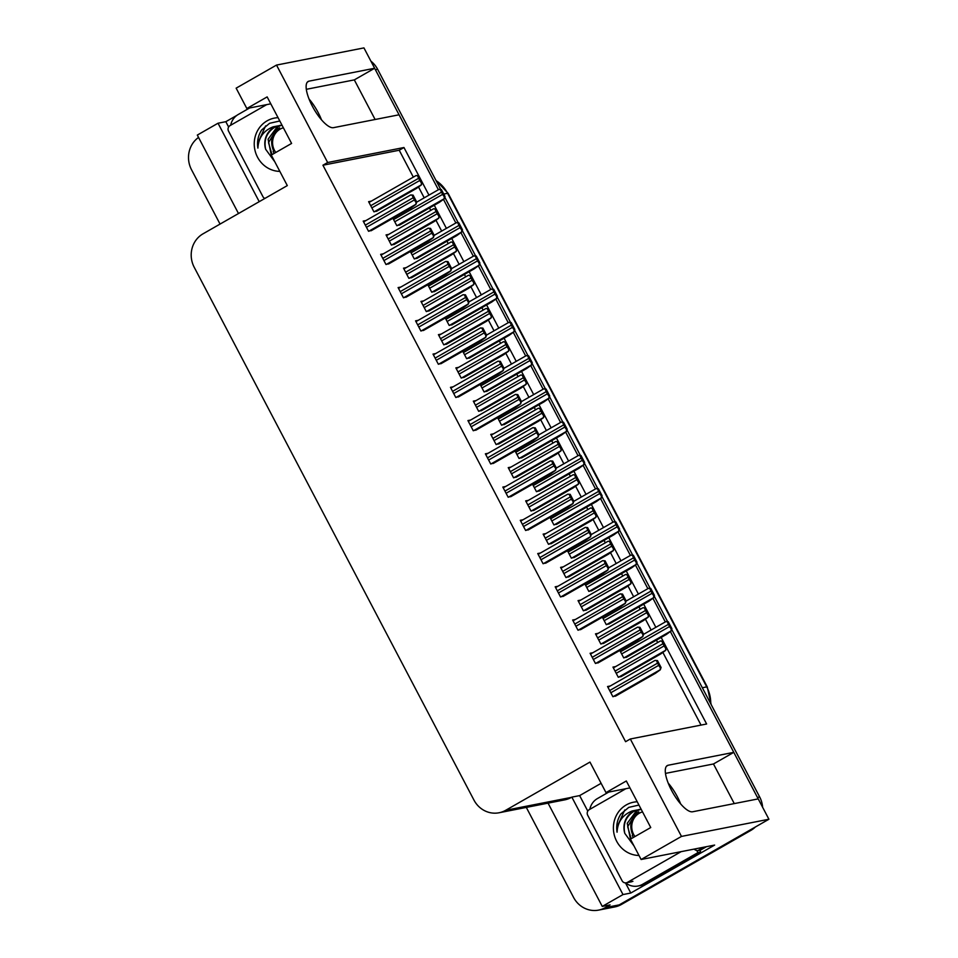 <?xml version="1.0" encoding="UTF-8"?>
<svg xmlns="http://www.w3.org/2000/svg" width="958" height="958" viewBox="0 0 958 958"><rect width="100%" height="100%" fill="white"/><g stroke="black" fill="none" stroke-linecap="round" stroke-linejoin="round"><path stroke-width="1.44" d="M668.181 783.069A26.429 8.658 -119.8 0 1 677.354 796.733A26.429 8.658 -119.8 0 1 680.659 803.93M321.505 119.834A26.429 8.658 60.2 0 0 318.2 112.649A26.429 8.658 60.2 0 0 309.027 98.973M671.678 629.37L759.682 796.996L757.455 797.439L670.361 631.538L733.792 752.353L668.181 765.238A26.429 8.658 60.2 0 0 667.283 765.574A26.429 8.658 60.2 0 0 671.486 790.254A26.429 8.658 60.2 0 0 692.622 811.773L758.221 798.888L768.915 819.246L619.251 904.867A24.776 23.267 78.9 0 1 612.581 907.37A24.776 23.267 78.9 0 0 619.251 904.867L748.593 830.873L750.821 830.43L621.479 904.436A24.776 23.267 78.9 0 1 614.808 906.927L598.654 910.1A24.776 23.267 78.9 0 1 573.567 897.418L526.313 807.414M428.945 195.121L403.965 147.52L327.66 162.513L276.515 65.072L363.944 47.9L374.638 68.258L309.027 81.143A26.429 8.658 60.2 0 0 308.129 81.478A26.429 8.658 60.2 0 0 312.332 106.158A26.429 8.658 60.2 0 0 333.456 127.677L399.067 114.792L438.393 189.72L375.392 69.718A24.776 23.267 78.9 0 0 374.59 68.281M587.781 811.103L579.638 795.607L601.109 783.321M276.515 65.072L236.147 88.16L246.841 108.517L267.15 96.902L291.591 143.437L271.27 155.064L287.304 185.601L203.06 233.8A24.776 23.267 -101.1 0 0 194.199 267.234L473.959 800.086A24.776 23.267 -101.1 0 0 499.046 812.767A24.776 23.267 -101.1 0 0 505.716 810.276L589.96 762.077L605.995 792.613L626.316 780.986L650.745 827.532L630.424 839.148L641.118 859.506L714.632 845.076L630.795 893.036L625.466 882.893M228.615 127.007L225.825 121.69L236.901 115.355M548.048 803.139L602.271 906.424L622.999 894.568L571.842 797.128L579.638 795.607M622.999 894.568L630.795 893.036M259.223 201.671L218.029 123.223L225.825 121.69M499.046 812.767L564.753 799.858A24.776 23.267 -101.1 0 0 571.435 797.367L571.842 797.128M218.029 123.223L197.312 135.078L238.494 213.526M220.053 224.076L191.504 169.698A24.776 23.267 78.9 0 1 198.546 137.425M602.271 906.424L610.078 904.891L605.336 907.609A24.776 23.267 78.9 0 1 598.654 910.1M641.118 859.506L681.473 836.418L768.915 819.246M443.458 199.36L455.852 222.963L443.458 199.36M460.918 232.602L473.312 256.205L460.918 232.602M478.365 265.857L490.759 289.448L478.365 265.857M495.825 299.1L508.219 322.69L495.825 299.1M513.272 332.342L525.667 355.945L513.272 332.342M530.732 365.585L543.126 389.188L530.732 365.585M548.18 398.827L560.574 422.43L548.18 398.827M565.639 432.07L578.033 455.673L565.639 432.07M583.099 465.325L595.481 488.915L583.099 465.325M600.546 498.567L612.94 522.17L600.546 498.567M618.006 531.81L630.388 555.412L618.006 531.81M635.453 565.052L647.847 588.655L635.453 565.052M652.913 598.295L665.295 621.898L652.913 598.295M681.473 836.418L630.316 738.989L706.621 723.997L661.164 637.429M655.847 627.31L643.704 604.175M638.399 594.056L626.257 570.932M620.94 560.813L608.797 537.689M603.492 527.571L591.349 504.447M586.033 494.328L573.89 471.204M568.585 461.085L556.442 437.95M551.125 427.831L538.983 404.707M533.678 394.588L521.535 371.464M516.218 361.346L504.076 338.222M498.771 328.103L486.628 304.979M481.311 294.86L469.169 271.737M463.864 261.618L451.721 238.482M446.404 228.363L434.261 205.24M733.792 752.353L713.47 763.969L734.271 803.594M375.117 119.499L354.316 79.885L374.638 68.258M605.995 792.613L629.945 787.907M246.841 108.517L270.791 103.823M413.317 177.098L399.223 150.238L322.93 165.219L625.586 741.696L630.316 738.989M322.93 165.219L327.66 162.513M399.223 150.238L403.965 147.52M701.028 725.098L662.864 652.41M657.679 642.519L656.422 640.136M651.105 630.017L645.417 619.167M640.219 609.276L638.974 606.893M633.657 596.774L627.957 585.925M622.772 576.033L621.514 573.65M616.198 563.532L610.509 552.67M605.312 542.791L604.067 540.396M598.75 530.277L593.05 519.428M587.865 509.548L586.607 507.153M581.29 497.034L575.602 486.185M570.405 476.294L569.148 473.911M563.843 463.792L558.143 452.942M552.958 443.051L551.7 440.668M546.383 430.549L540.683 419.7M535.498 409.808L534.241 407.425M528.936 397.307L523.236 386.445M518.05 376.566L516.793 374.183M511.476 364.064L505.776 353.203M500.591 343.323L499.334 340.928M494.029 330.809L488.329 319.96M483.143 310.081L481.886 307.686M476.569 297.567L470.869 286.717M465.684 276.826L464.426 274.443M459.121 264.324L453.421 253.475M448.224 243.583L446.979 241.2M441.662 231.082L435.962 220.232M430.777 210.341L429.519 207.958M424.214 197.839L418.514 186.978M365.908 220.568L363.19 221.094L368.543 231.273L372.231 230.112M383.356 253.81L380.649 254.337L385.99 264.516L389.678 263.354M400.815 287.053L398.097 287.58L403.45 297.77L407.138 296.597M418.275 320.295L415.556 320.834L420.897 331.013L424.586 329.839M435.722 353.538L433.016 354.077L438.357 364.256L442.045 363.082M470.629 420.035L467.923 420.562L473.264 430.741L476.952 429.579M488.089 453.278L485.371 453.805L490.712 463.983L494.4 462.822M505.537 486.52L502.83 487.059L508.171 497.238L511.859 496.064M522.996 519.763L520.278 520.302L525.619 530.481L529.307 529.307M540.444 553.005L537.737 553.544L543.078 563.723L546.767 562.55M557.903 586.26L555.185 586.787L560.538 596.966L564.214 595.804M575.351 619.503L572.644 620.03L577.985 630.208L581.674 629.047M592.81 652.745L590.092 653.272L595.445 663.463L599.121 662.289M610.258 685.988L607.552 686.527L612.892 696.705L616.581 695.532M453.182 386.781L450.464 387.319L455.804 397.498L459.493 396.325M388.768 234.375L386.05 234.914L391.391 245.092L395.079 243.919M406.216 267.617L403.51 268.156L408.85 278.335L412.539 277.161M423.675 300.872L420.957 301.399L426.298 311.578L429.986 310.416M441.123 334.114L438.417 334.641L443.758 344.82L447.446 343.659M458.583 367.357L455.864 367.884L461.217 378.075L464.893 376.901M476.03 400.6L473.324 401.139L478.665 411.317L482.353 410.144M493.49 433.842L490.771 434.381L496.124 444.56L499.801 443.386M510.937 467.097L508.231 467.624L513.572 477.803L517.26 476.629M528.397 500.339L525.679 500.866L531.031 511.045L534.708 509.884M545.844 533.582L543.138 534.109L548.479 544.288L552.167 543.126M563.304 566.825L560.586 567.364L565.938 577.542L569.627 576.369M580.752 600.067L578.045 600.606L583.386 610.785L587.074 609.611M598.211 633.31L595.493 633.849L600.846 644.027L604.534 642.854M615.671 666.564L612.952 667.091L618.293 677.27L621.981 676.109M371.309 201.132L368.602 201.671L373.943 211.85L377.632 210.676M497.645 417.736L501.549 425.184L505.237 424.023M462.738 351.251L466.642 358.699L470.33 357.526M445.278 317.996L449.194 325.457L452.883 324.283M427.831 284.754L431.735 292.214L435.423 291.04M410.371 251.511L414.287 258.959L417.975 257.798M480.186 384.493L484.101 391.942L487.79 390.768M515.093 450.979L519.008 458.427L522.697 457.265M532.552 484.221L536.456 491.682L540.144 490.508M550 517.476L553.916 524.924L557.604 523.751M567.459 550.718L571.363 558.167L575.051 556.993M584.907 583.961L588.823 591.409L592.511 590.248M602.366 617.203L606.282 624.652L609.959 623.49M619.814 650.446L623.73 657.906L627.418 656.733M392.912 218.268L396.828 225.717L400.516 224.555M354.316 79.885L306.321 89.31M713.47 763.969L665.475 773.405M757.455 797.439A24.776 23.267 78.9 0 1 758.173 798.9M370.914 61.168A24.776 23.267 78.9 0 1 377.62 69.275L440.74 189.504M444.775 197.192L458.199 222.747M462.235 230.435L475.647 255.99M479.683 263.678L493.107 289.244M497.142 296.92L510.566 322.487M514.59 330.163L528.014 355.729M532.049 363.405L545.473 388.972M549.497 396.66L562.921 422.215M566.956 429.902L580.38 455.469M584.404 463.145L597.828 488.712M601.864 496.388L615.287 521.954M619.311 529.63L632.735 555.197M636.771 562.873L650.195 588.44M654.218 596.127L667.642 621.682M759.682 796.996A24.776 23.267 78.9 0 1 762.616 807.271M755.383 826.982A24.776 23.267 78.9 0 1 750.821 830.43M444.225 198.809L444.261 196.653L445.015 196.498L444.225 198.809L439.399 202.306L399.33 225.226M445.015 196.498L441.375 189.564L438.98 189.409L440.62 189.72A4.131 1.353 60.2 0 0 441.53 192.163L442.68 194.342A4.131 1.353 60.2 0 0 444.261 196.653M438.98 189.409L416.694 202.138M441.375 189.564L440.62 189.72M421.34 184.942L421.376 182.774L422.119 182.631L421.34 184.942L416.514 188.427L376.446 211.359M422.119 182.631L418.478 175.697L416.095 175.542L417.736 175.841A4.131 1.353 60.2 0 0 418.646 178.284L419.796 180.463A4.131 1.353 60.2 0 0 421.376 182.774M416.095 175.542L369.01 202.449M418.478 175.697L417.736 175.841M415.94 204.365L415.976 202.21L416.718 202.054L415.94 204.365L411.114 207.862L371.045 230.782M416.718 202.054L413.078 195.121L410.695 194.965L412.335 195.276A4.131 1.353 60.2 0 0 413.245 197.719L414.383 199.899A4.131 1.353 60.2 0 0 415.976 202.21M410.695 194.965L363.609 221.885M413.078 195.121L412.335 195.276M230.674 125.235A16.514 15.508 78.9 0 1 238.255 114.481L249.619 107.979M461.684 232.052L461.72 229.896L462.463 229.752L461.684 232.052L456.858 235.548L416.79 258.468M462.463 229.752L458.822 222.819L456.439 222.651L458.08 222.963A4.131 1.353 60.2 0 0 458.99 225.405L460.127 227.585A4.131 1.353 60.2 0 0 461.72 229.896M456.439 222.651L434.142 235.381M458.822 222.819L458.08 222.963M479.132 265.294L479.168 263.139L479.922 262.995L479.132 265.294L474.306 268.791L434.237 291.723M479.922 262.995L476.282 256.061L473.887 255.906L475.527 256.205A4.131 1.353 60.2 0 0 476.437 258.648L477.587 260.827A4.131 1.353 60.2 0 0 479.168 263.139M473.887 255.906L451.601 268.623M476.282 256.061L475.527 256.205M496.591 298.549L496.627 296.381L497.37 296.238L496.591 298.549L491.765 302.033L451.697 324.966M497.37 296.238L493.729 289.304L491.346 289.148L492.987 289.448A4.131 1.353 60.2 0 0 493.897 291.891L495.035 294.07A4.131 1.353 60.2 0 0 496.627 296.381M491.346 289.148L469.061 301.866M493.729 289.304L492.987 289.448M514.039 331.791L514.075 329.624L514.829 329.48L514.039 331.791L509.213 335.276L469.145 358.208M514.829 329.48L511.189 322.547L508.794 322.391L510.434 322.69A4.131 1.353 60.2 0 0 511.344 325.133L512.494 327.313A4.131 1.353 60.2 0 0 514.075 329.624M508.794 322.391L486.508 335.12M511.189 322.547L510.434 322.69M438.788 218.184L438.836 216.017L439.578 215.873L438.788 218.184L433.974 221.669L393.894 244.601M439.578 215.873L435.938 208.94L433.555 208.784L435.195 209.083A4.131 1.353 60.2 0 0 436.094 211.526L437.243 213.706A4.131 1.353 60.2 0 0 438.836 216.017M433.555 208.784L386.457 235.692M435.938 208.94L435.195 209.083M456.248 251.427L456.283 249.26L457.026 249.116L456.248 251.427L451.422 254.912L411.353 277.844M457.026 249.116L453.385 242.182L451.002 242.027L452.643 242.326A4.131 1.353 60.2 0 0 453.553 244.769L454.703 246.96A4.131 1.353 60.2 0 0 456.283 249.26M451.002 242.027L403.917 268.935M453.385 242.182L452.643 242.326M473.695 284.67L473.743 282.514L474.485 282.359L473.695 284.67L468.881 288.166L428.801 311.087M474.485 282.359L470.845 275.425L468.462 275.269L470.103 275.581A4.131 1.353 60.2 0 0 471.001 278.024L472.15 280.203A4.131 1.353 60.2 0 0 473.743 282.514M468.462 275.269L421.376 302.189M470.845 275.425L470.103 275.581M491.155 317.912L491.191 315.757L491.933 315.613L491.155 317.912L486.329 321.409L446.26 344.329M491.933 315.613L488.293 308.68L485.91 308.512L487.55 308.823A4.131 1.353 60.2 0 0 488.46 311.266L489.61 313.446A4.131 1.353 60.2 0 0 491.191 315.757M485.91 308.512L438.824 335.432M488.293 308.68L487.55 308.823M433.387 237.608L433.423 235.452L434.178 235.309L433.387 237.608L428.561 241.105L388.493 264.025M434.178 235.309L430.537 228.375L428.142 228.208L429.783 228.519A4.131 1.353 60.2 0 0 430.693 230.962L431.842 233.141A4.131 1.353 60.2 0 0 433.423 235.452M428.142 228.208L381.056 255.127M430.537 228.375L429.783 228.519M450.847 270.851L450.883 268.695L451.625 268.551L450.847 270.851L446.021 274.347L405.952 297.279M451.625 268.551L447.985 261.618L445.602 261.462L447.242 261.762A4.131 1.353 60.2 0 0 448.152 264.204L449.29 266.384A4.131 1.353 60.2 0 0 450.883 268.695M445.602 261.462L398.516 288.37M447.985 261.618L447.242 261.762M468.294 304.105L468.33 301.938L469.085 301.794L468.294 304.105L463.468 307.59L423.4 330.522M469.085 301.794L465.444 294.86L463.049 294.705L464.69 295.004A4.131 1.353 60.2 0 0 465.6 297.447L466.75 299.626A4.131 1.353 60.2 0 0 468.33 301.938M463.049 294.705L415.964 321.613M465.444 294.86L464.69 295.004M485.754 337.348L485.79 335.18L486.532 335.037L485.754 337.348L480.928 340.832L440.86 363.765M486.532 335.037L482.892 328.103L480.509 327.947L482.149 328.247A4.131 1.353 60.2 0 0 483.06 330.69L484.197 332.869A4.131 1.353 60.2 0 0 485.79 335.18M480.509 327.947L433.423 354.855M482.892 328.103L482.149 328.247M279.844 171.386A26.92 25.279 78.9 0 1 255.103 150.861A26.92 25.279 78.9 0 1 267.138 120.816A26.92 25.279 78.9 0 1 278.06 117.678M279.796 120.971L269.581 123.295L261.702 129.929C258.133 135.413 256.864 141.473 257.906 148.107C258.516 137.736 263.57 130.647 273.078 126.863L277.281 126.025A18.669 17.531 -101.1 0 0 273.737 127.546A18.669 17.531 -101.1 0 0 265.641 149.256L274.814 161.806M282.083 125.318L277.281 126.025M281.999 125.187L279.712 125.486M279.269 125.57L274.503 127.39C266.659 132.599 263.701 139.892 265.641 149.256M281.065 125.366L278.048 126.695L268.515 142.622L272 154.645M280.61 125.402L277.161 126.875L268.084 139.221L271.282 155.052M273.126 151.52L274.168 153.4M264.827 198.462A4.131 3.88 78.9 0 1 262.911 196.618L228.555 131.174A4.131 3.88 78.9 0 1 230.028 125.606L266.695 104.626M265.617 125.881L257.642 143.508L257.906 148.107M275.796 152.478A15.735 14.777 78.9 0 1 274.479 150.382A15.735 14.777 78.9 0 1 283.376 127.785M273.641 151.077L273.677 151.053C269.677 141.437 271.653 133.677 279.592 127.749M694.059 849.111A16.514 5.413 60.2 0 0 697.951 850.572L700.621 850.045L706.537 846.656M645.237 883.827L642.459 884.378A16.514 15.508 78.9 0 1 638.004 886.03L640.794 885.491A16.514 15.508 -101.1 0 0 645.237 883.827L700.765 852.057A16.514 15.508 78.9 0 1 699.759 850.213M638.004 886.03A16.514 15.508 78.9 0 1 625.634 882.893M589.829 809.318A16.514 15.508 78.9 0 1 597.409 798.577L608.773 792.062M700.765 852.057L697.987 852.608A16.514 15.508 78.9 0 1 696.873 850.548M642.459 884.378L697.987 852.608M638.998 855.482A26.92 25.279 78.9 0 1 614.258 834.957A26.92 25.279 78.9 0 1 626.293 804.912A26.92 25.279 78.9 0 1 637.226 801.774M638.95 805.055L628.735 807.39L620.856 814.025C617.287 819.497 616.03 825.557 617.06 832.203C617.67 821.82 622.724 814.743 632.232 810.959L636.447 810.121A18.669 17.531 -101.1 0 0 632.903 811.63A18.669 17.531 -101.1 0 0 624.796 833.352L633.968 845.89M641.237 809.414L636.447 810.121M641.165 809.27L638.866 809.57M638.435 809.666L633.669 811.486C625.813 816.695 622.856 823.988 624.796 833.352M640.219 809.45L637.202 810.791L627.67 826.706L631.154 838.741M639.764 809.486L636.316 810.959L627.25 823.317L630.436 839.148M632.28 835.604L633.322 837.496M681.114 851.662L627.358 882.414A4.131 3.88 78.9 0 1 622.065 880.713L587.709 815.27A4.131 3.88 78.9 0 1 589.182 809.702L625.861 788.709M624.784 809.965L616.796 827.604L617.06 832.203M729.852 842.429A44.595 41.877 78.9 0 1 729.84 842.453L695.328 862.176M634.95 836.562A15.735 14.777 78.9 0 1 633.645 834.466A15.735 14.777 78.9 0 1 642.531 811.881M632.795 835.172L632.831 835.136C628.831 825.533 630.807 817.773 638.746 811.845M531.498 365.034L531.534 362.878L532.277 362.723L531.498 365.034L526.672 368.519L486.604 391.451M532.277 362.723L528.636 355.789L526.253 355.634L527.894 355.945A4.131 1.353 60.2 0 0 528.804 358.376L529.942 360.567A4.131 1.353 60.2 0 0 531.534 362.878M526.253 355.634L503.968 368.363M528.636 355.789L527.894 355.945M548.946 398.277L548.982 396.121L549.736 395.965L548.946 398.277L544.132 401.773L504.052 424.693M549.736 395.965L546.096 389.032L543.713 388.876L545.341 389.188A4.131 1.353 60.2 0 0 546.252 391.63L547.401 393.81A4.131 1.353 60.2 0 0 548.982 396.121M543.713 388.876L521.415 401.606M546.096 389.032L545.341 389.188M566.406 431.519L566.441 429.364L567.184 429.22L566.406 431.519L561.58 435.016L521.511 457.936M567.184 429.22L563.543 422.286L561.16 422.119L562.801 422.43A4.131 1.353 60.2 0 0 563.711 424.873L564.849 427.052A4.131 1.353 60.2 0 0 566.441 429.364M561.16 422.119L538.875 434.848M563.543 422.286L562.801 422.43M583.853 464.762L583.889 462.606L584.643 462.463L583.853 464.762L579.039 468.258L538.959 491.191M584.643 462.463L581.003 455.529L578.62 455.373L580.249 455.673A4.131 1.353 60.2 0 0 581.159 458.116L582.308 460.295A4.131 1.353 60.2 0 0 583.889 462.606M578.62 455.373L556.323 468.091M581.003 455.529L580.249 455.673M601.313 498.016L601.349 495.849L602.091 495.705L601.313 498.016L596.487 501.501L556.418 524.433M602.091 495.705L598.451 488.772L596.068 488.616L597.708 488.915A4.131 1.353 60.2 0 0 598.618 491.358L599.768 493.538A4.131 1.353 60.2 0 0 601.349 495.849M596.068 488.616L573.782 501.333M598.451 488.772L597.708 488.915M618.76 531.259L618.808 529.091L619.551 528.948L618.76 531.259L613.946 534.744L573.866 557.676M619.551 528.948L615.91 522.014L613.527 521.859L615.168 522.158A4.131 1.353 60.2 0 0 616.066 524.601L617.215 526.792A4.131 1.353 60.2 0 0 618.808 529.091M613.527 521.859L591.23 534.588M615.91 522.014L615.168 522.158M636.22 564.501L636.256 562.346L636.998 562.19L636.22 564.501L631.394 567.998L591.326 590.918M636.998 562.19L633.358 555.257L630.975 555.101L632.615 555.412A4.131 1.353 60.2 0 0 633.525 557.855L634.675 560.035A4.131 1.353 60.2 0 0 636.256 562.346M630.975 555.101L608.689 567.831M633.358 555.257L632.615 555.412M653.667 597.744L653.715 595.589L654.458 595.445L653.667 597.744L648.853 601.241L608.773 624.161M654.458 595.445L650.817 588.511L648.434 588.344L650.075 588.655A4.131 1.353 60.2 0 0 650.973 591.098L652.123 593.277A4.131 1.353 60.2 0 0 653.715 595.589M648.434 588.344L626.137 601.073M650.817 588.511L650.075 588.655M671.127 630.987L671.163 628.831L671.905 628.688L671.127 630.987L666.301 634.483L626.233 657.416M671.905 628.688L668.265 621.754L665.882 621.598L667.522 621.898A4.131 1.353 60.2 0 0 668.433 624.341L669.582 626.52A4.131 1.353 60.2 0 0 671.163 628.831M665.882 621.598L643.596 634.316M668.265 621.754L667.522 621.898M508.602 351.155L508.65 348.999L509.393 348.856L508.602 351.155L503.788 354.652L463.708 377.584M509.393 348.856L505.752 341.922L503.369 341.766L505.01 342.066A4.131 1.353 60.2 0 0 505.92 344.509L507.057 346.688A4.131 1.353 60.2 0 0 508.65 348.999M503.369 341.766L456.283 368.674M505.752 341.922L505.01 342.066M526.062 384.409L526.098 382.242L526.84 382.098L526.062 384.409L521.236 387.894L481.167 410.826M526.84 382.098L523.2 375.165L520.817 375.009L522.457 375.308A4.131 1.353 60.2 0 0 523.367 377.751L524.517 379.931A4.131 1.353 60.2 0 0 526.098 382.242M520.817 375.009L473.731 401.917M523.2 375.165L522.457 375.308M543.509 417.652L543.557 415.485L544.3 415.341L543.509 417.652L538.695 421.137L498.615 444.069M544.3 415.341L540.659 408.407L538.276 408.252L539.917 408.551A4.131 1.353 60.2 0 0 540.827 410.994L541.965 413.173A4.131 1.353 60.2 0 0 543.557 415.485M538.276 408.252L491.191 435.16M540.659 408.407L539.917 408.551M560.969 450.895L561.005 448.739L561.759 448.584L560.969 450.895L556.143 454.391L516.075 477.312M561.759 448.584L558.119 441.65L555.724 441.494L557.364 441.806A4.131 1.353 60.2 0 0 558.274 444.249L559.424 446.428A4.131 1.353 60.2 0 0 561.005 448.739M555.724 441.494L508.638 468.402M558.119 441.65L557.364 441.806M578.416 484.137L578.464 481.982L579.207 481.826L578.416 484.137L573.602 487.634L533.522 510.554M579.207 481.826L575.566 474.893L573.183 474.737L574.824 475.048A4.131 1.353 60.2 0 0 575.734 477.491L576.872 479.671A4.131 1.353 60.2 0 0 578.464 481.982M573.183 474.737L526.098 501.657M575.566 474.893L574.824 475.048M595.876 517.38L595.912 515.224L596.666 515.081L595.876 517.38L591.05 520.877L550.982 543.797M596.666 515.081L593.026 508.147L590.631 507.979L592.272 508.291A4.131 1.353 60.2 0 0 593.182 510.734L594.331 512.913A4.131 1.353 60.2 0 0 595.912 515.224M590.631 507.979L543.545 534.899M593.026 508.147L592.272 508.291M613.336 550.622L613.371 548.467L614.114 548.323L613.336 550.622L608.51 554.119L568.441 577.051M614.114 548.323L610.474 541.39L608.091 541.234L609.731 541.533A4.131 1.353 60.2 0 0 610.641 543.976L611.779 546.156A4.131 1.353 60.2 0 0 613.371 548.467M608.091 541.234L561.005 568.142M610.474 541.39L609.731 541.533M630.783 583.877L630.819 581.71L631.573 581.566L630.783 583.877L625.957 587.362L585.889 610.294M631.573 581.566L627.933 574.632L625.538 574.477L627.179 574.776A4.131 1.353 60.2 0 0 628.089 577.219L629.238 579.398A4.131 1.353 60.2 0 0 630.819 581.71M625.538 574.477L578.452 601.385M627.933 574.632L627.179 574.776M648.243 617.12L648.279 614.952L649.021 614.808L648.243 617.12L643.417 620.604L603.348 643.536M649.021 614.808L645.381 607.875L642.998 607.719L644.638 608.019A4.131 1.353 60.2 0 0 645.548 610.462L646.686 612.653A4.131 1.353 60.2 0 0 648.279 614.952M642.998 607.719L595.912 634.627M645.381 607.875L644.638 608.019M665.69 650.362L665.726 648.207L666.481 648.051L665.69 650.362L660.864 653.859L620.796 676.779M666.481 648.051L662.84 641.118L660.445 640.962L662.086 641.273A4.131 1.353 60.2 0 0 662.996 643.716L664.145 645.896A4.131 1.353 60.2 0 0 665.726 648.207M660.445 640.962L613.36 667.882M662.84 641.118L662.086 641.273M503.201 370.59L503.237 368.435L503.992 368.279L503.201 370.59L498.388 374.075L458.307 397.007M503.992 368.279L500.351 361.346L497.968 361.19L499.597 361.489A4.131 1.353 60.2 0 0 500.507 363.932L501.657 366.124A4.131 1.353 60.2 0 0 503.237 368.435M497.968 361.19L450.871 388.098M500.351 361.346L499.597 361.489M520.661 403.833L520.697 401.677L521.439 401.522L520.661 403.833L515.835 407.33L475.767 430.25M521.439 401.522L517.799 394.588L515.416 394.433L517.057 394.744A4.131 1.353 60.2 0 0 517.967 397.187L519.104 399.366A4.131 1.353 60.2 0 0 520.697 401.677M515.416 394.433L468.33 421.352M517.799 394.588L517.057 394.744M538.109 437.076L538.145 434.92L538.899 434.776L538.109 437.076L533.295 440.572L493.214 463.492M538.899 434.776L535.259 427.843L532.876 427.675L534.504 427.986A4.131 1.353 60.2 0 0 535.414 430.429L536.564 432.609A4.131 1.353 60.2 0 0 538.145 434.92M532.876 427.675L485.778 454.595M535.259 427.843L534.504 427.986M555.568 470.318L555.604 468.163L556.347 468.019L555.568 470.318L550.742 473.815L510.674 496.747M556.347 468.019L552.706 461.085L550.323 460.93L551.964 461.229A4.131 1.353 60.2 0 0 552.874 463.672L554.023 465.851A4.131 1.353 60.2 0 0 555.604 468.163M550.323 460.93L503.237 487.838M552.706 461.085L551.964 461.229M573.016 503.573L573.064 501.405L573.806 501.262L573.016 503.573L568.202 507.057L528.121 529.99M573.806 501.262L570.166 494.328L567.783 494.172L569.423 494.472A4.131 1.353 60.2 0 0 570.321 496.915L571.471 499.094A4.131 1.353 60.2 0 0 573.064 501.405M567.783 494.172L520.697 521.08M570.166 494.328L569.423 494.472M590.475 536.815L590.511 534.648L591.254 534.504L590.475 536.815L585.649 540.3L545.581 563.232M591.254 534.504L587.613 527.571L585.23 527.415L586.871 527.714A4.131 1.353 60.2 0 0 587.781 530.157L588.931 532.349A4.131 1.353 60.2 0 0 590.511 534.648M585.23 527.415L538.145 554.323M587.613 527.571L586.871 527.714M607.923 570.058L607.971 567.902L608.713 567.747L607.923 570.058L603.109 573.555L563.029 596.475M608.713 567.747L605.073 560.813L602.69 560.658L604.33 560.969A4.131 1.353 60.2 0 0 605.228 563.412L606.378 565.591A4.131 1.353 60.2 0 0 607.971 567.902M602.69 560.658L555.604 587.577M605.073 560.813L604.33 560.969M625.382 603.301L625.418 601.145L626.161 601.001L625.382 603.301L620.556 606.797L580.488 629.717M626.161 601.001L622.52 594.068L620.137 593.9L621.778 594.211A4.131 1.353 60.2 0 0 622.688 596.654L623.838 598.834A4.131 1.353 60.2 0 0 625.418 601.145M620.137 593.9L573.052 620.82M622.52 594.068L621.778 594.211M642.83 636.543L642.878 634.388L643.62 634.244L642.83 636.543L638.016 640.04L597.936 662.972M643.62 634.244L639.98 627.31L637.597 627.155L639.237 627.454A4.131 1.353 60.2 0 0 640.148 629.897L641.285 632.076A4.131 1.353 60.2 0 0 642.878 634.388M637.597 627.155L590.511 654.063M639.98 627.31L639.237 627.454M660.29 669.798L660.325 667.63L661.08 667.486L660.29 669.798L655.464 673.282L615.395 696.215M661.08 667.486L657.439 660.553L655.044 660.397L656.685 660.697A4.131 1.353 60.2 0 0 657.595 663.14L658.745 665.319A4.131 1.353 60.2 0 0 660.325 667.63M655.044 660.397L607.959 687.305M657.439 660.553L656.685 660.697M307.374 82.089L309.027 81.143M605.336 907.609L621.479 904.436M505.716 810.276L571.435 797.367M666.529 766.184L668.181 765.238M443.722 194.055L447.59 193.3A8.263 0.862 -27.7 0 1 448.128 193.336L707.267 686.922A8.263 0.862 152.3 0 0 706.729 686.886L447.59 193.3A33.027 31.015 -101.1 0 0 436.118 180.691M710.74 703.759A33.027 31.015 -101.1 0 0 706.729 686.886L702.334 687.748M377.62 69.275L375.392 69.718M397.103 225.669L443.949 198.869M394.756 221.765L442.68 194.342M393.606 219.574L441.53 192.163M374.219 211.79L421.065 184.99M371.86 207.886L419.796 180.463M370.722 205.707L418.646 178.284M368.818 231.225L415.652 204.425M366.459 227.321L414.383 199.899M365.321 225.13L413.245 197.719M414.563 258.911L461.397 232.111M412.203 255.008L460.127 227.585M411.066 252.828L458.99 225.405M432.01 292.154L478.856 265.354M429.663 288.25L477.587 260.827M428.513 286.071L476.437 258.648M449.47 325.397L496.304 298.597M447.111 321.493L495.035 294.07M445.973 319.313L493.897 291.891M466.917 358.639L513.763 331.839M464.57 354.735L512.494 327.313M463.421 352.556L511.344 325.133M391.666 245.032L438.513 218.232M389.319 241.129L437.243 213.706M388.17 238.949L436.094 211.526M409.126 278.287L455.972 251.475M406.767 274.371L454.703 246.96M405.629 272.192L453.553 244.769M426.573 311.53L473.42 284.73M424.226 307.626L472.15 280.203M423.077 305.434L471.001 278.024M444.033 344.772L490.879 317.972M441.674 340.868L489.61 313.446M440.536 338.689L488.46 311.266M386.266 264.468L433.112 237.668M383.919 260.564L431.842 233.141M382.769 258.385L430.693 230.962M403.725 297.71L450.559 270.91M401.366 293.807L449.29 266.384M400.228 291.627L448.152 264.204M421.173 330.953L468.019 304.153M418.826 327.049L466.75 299.626M417.676 324.87L465.6 297.447M438.632 364.196L485.466 337.396M436.273 360.292L484.197 332.869M435.136 358.112L483.06 330.69M697.951 850.572L703.867 847.183M627.358 882.414L632.927 881.312M484.377 391.894L531.211 365.082M482.018 387.978L529.942 360.567M480.88 385.799L528.804 358.376M501.824 425.136L548.671 398.336M499.477 421.233L547.401 393.81M498.328 419.053L546.252 391.63M519.284 458.379L566.13 431.579M516.925 454.475L564.849 427.052M515.787 452.296L563.711 424.873M536.731 491.622L583.578 464.822M534.384 487.718L582.308 460.295M533.235 485.538L581.159 458.116M554.191 524.864L601.037 498.064M551.832 520.96L599.768 493.538M550.694 518.781L598.618 491.358M571.639 558.119L618.485 531.307M569.291 554.203L617.215 526.792M568.142 552.024L616.066 524.601M589.098 591.361L635.944 564.561M586.739 587.458L634.675 560.035M585.601 585.266L633.525 557.855M606.546 624.604L653.392 597.804M604.199 620.7L652.123 593.277M603.049 618.521L650.973 591.098M624.005 657.847L670.851 631.047M621.646 653.943L669.582 626.52M620.509 651.763L668.433 624.341M461.481 378.015L508.327 351.215M459.133 374.111L507.057 346.688M457.984 371.932L505.92 344.509M478.94 411.257L525.786 384.457M476.593 407.354L524.517 379.931M475.443 405.174L523.367 377.751M496.388 444.5L543.234 417.7M494.041 440.596L541.965 413.173M492.891 438.417L540.827 410.994M513.847 477.755L560.693 450.955M511.5 473.851L559.424 446.428M510.351 471.659L558.274 444.249M531.295 510.997L578.141 484.197M528.948 507.093L576.872 479.671M527.798 504.914L575.734 477.491M548.754 544.24L595.601 517.44M546.407 540.336L594.331 512.913M545.258 538.156L593.182 510.734M566.214 577.482L613.048 550.682M563.855 573.579L611.779 546.156M562.705 571.399L610.641 543.976M583.661 610.725L630.508 583.925M581.314 606.821L629.238 579.398M580.165 604.642L628.089 577.219M601.121 643.98L647.955 617.168M598.762 640.064L646.686 612.653M597.624 637.884L645.548 610.462M618.569 677.222L665.415 650.422M616.222 673.318L664.145 645.896M615.072 671.127L662.996 643.716M456.08 397.45L502.926 370.638M453.733 393.534L501.657 366.124M452.583 391.355L500.507 363.932M473.539 430.693L520.386 403.893M471.18 426.789L519.104 399.366M470.043 424.598L517.967 397.187M490.987 463.935L537.833 437.135M488.64 460.032L536.564 432.609M487.49 457.852L535.414 430.429M508.447 497.178L555.293 470.378M506.087 493.274L554.023 465.851M504.95 491.095L552.874 463.672M525.894 530.421L572.74 503.621M523.547 526.517L571.471 499.094M522.397 524.337L570.321 496.915M543.354 563.675L590.2 536.863M540.995 559.759L588.931 532.349M539.857 557.58L587.781 530.157M560.801 596.918L607.647 570.118M558.454 593.014L606.378 565.591M557.305 590.823L605.228 563.412M578.261 630.16L625.107 603.36M575.902 626.257L623.838 598.834M574.764 624.077L622.688 596.654M595.708 663.403L642.555 636.603M593.361 659.499L641.285 632.076M592.212 657.32L640.148 629.897M613.168 696.646L660.014 669.846M610.821 692.742L658.745 665.319M609.671 690.562L657.595 663.14M707.267 686.922L711.183 704.621M435.914 180.296L448.128 193.336M626.245 882.821L631.813 881.731"/></g></svg>
